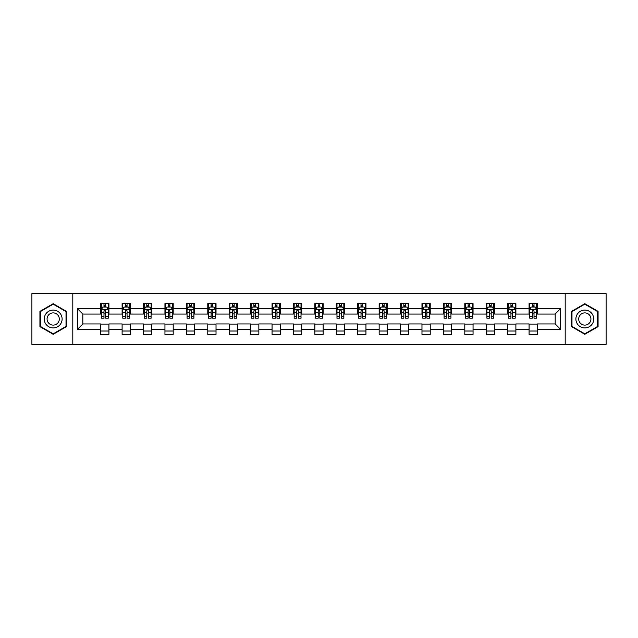 <?xml version="1.0" encoding="UTF-8"?>
<svg xmlns="http://www.w3.org/2000/svg" width="638" height="638" viewBox="0 0 638 638"><rect width="100%" height="100%" fill="white"/><g stroke="black" fill="none" stroke-linecap="round" stroke-linejoin="round"><path stroke-width="0.96" d="M565.18 344.4L606.1 344.4L606.1 293.6L565.18 293.6L565.18 344.4L72.82 344.4L72.82 293.6L31.9 293.6L31.9 344.4L72.82 344.4M565.18 293.6L72.82 293.6M537.308 308.569L537.308 303.552L529.069 303.552L529.069 308.569L515.895 308.569L515.895 303.552L507.657 303.552L507.657 308.569L494.474 308.569L494.474 303.552L486.236 303.552L486.236 308.569L473.053 308.569L473.053 303.552L464.815 303.552L464.815 308.569L451.632 308.569L451.632 303.552L443.394 303.552L443.394 308.569L430.211 308.569L430.211 303.552L421.973 303.552L421.973 308.569L408.798 308.569L408.798 303.552L400.56 303.552L400.56 308.569L387.378 308.569L387.378 303.552L379.139 303.552L379.139 308.569L365.957 308.569L365.957 303.552L357.719 303.552L357.719 308.569L344.536 308.569L344.536 303.552L336.298 303.552L336.298 308.569L323.115 308.569L323.115 303.552L314.885 303.552L314.885 308.569L301.702 308.569L301.702 303.552L293.464 303.552L293.464 308.569L280.281 308.569L280.281 303.552L272.043 303.552L272.043 308.569L258.861 308.569L258.861 303.552L250.622 303.552L250.622 308.569L237.44 308.569L237.44 303.552L229.201 303.552L229.201 308.569L216.027 308.569L216.027 303.552L207.789 303.552L207.789 308.569L194.606 308.569L194.606 303.552L186.368 303.552L186.368 308.569L173.185 308.569L173.185 303.552L164.947 303.552L164.947 308.569L151.764 308.569L151.764 303.552L143.526 303.552L143.526 308.569L130.343 308.569L130.343 303.552L122.105 303.552L122.105 308.569L108.931 308.569L108.931 303.552L100.692 303.552L100.692 308.569L77.35 308.569L77.35 329.431L82.836 323.945L100.692 323.945L100.692 334.448L108.931 334.448L108.931 323.945L122.105 323.945L122.105 334.448L130.343 334.448L130.343 323.945L143.526 323.945L143.526 334.448L151.764 334.448L151.764 323.945L164.947 323.945L164.947 334.448L173.185 334.448L173.185 323.945L186.368 323.945L186.368 334.448L194.606 334.448L194.606 323.945L207.789 323.945L207.789 334.448L216.027 334.448L216.027 323.945L229.201 323.945L229.201 334.448L237.44 334.448L237.44 323.945L250.622 323.945L250.622 334.448L258.861 334.448L258.861 323.945L272.043 323.945L272.043 334.448L280.281 334.448L280.281 323.945L293.464 323.945L293.464 334.448L301.702 334.448L301.702 323.945L314.885 323.945L314.885 334.448L323.115 334.448L323.115 323.945L336.298 323.945L336.298 334.448L344.536 334.448L344.536 323.945L357.719 323.945L357.719 334.448L365.957 334.448L365.957 323.945L379.139 323.945L379.139 334.448L387.378 334.448L387.378 323.945L400.56 323.945L400.56 334.448L408.798 334.448L408.798 323.945L421.973 323.945L421.973 334.448L430.211 334.448L430.211 323.945L443.394 323.945L443.394 334.448L451.632 334.448L451.632 323.945L464.815 323.945L464.815 334.448L473.053 334.448L473.053 323.945L486.236 323.945L486.236 334.448L494.474 334.448L494.474 323.945L507.657 323.945L507.657 334.448L515.895 334.448L515.895 323.945L529.069 323.945L529.069 334.448L537.308 334.448L537.308 323.945L555.164 323.945L555.164 314.055L537.308 314.055L537.308 308.569L560.65 308.569L560.65 329.431L537.308 329.431M529.069 329.431L515.895 329.431M507.657 329.431L494.474 329.431M486.236 329.431L473.053 329.431M464.815 329.431L451.632 329.431M443.394 329.431L430.211 329.431M421.973 329.431L408.798 329.431M400.56 329.431L387.378 329.431M379.139 329.431L365.957 329.431M357.719 329.431L344.536 329.431M336.298 329.431L323.115 329.431M314.885 329.431L301.702 329.431M293.464 329.431L280.281 329.431M272.043 329.431L258.861 329.431M250.622 329.431L237.44 329.431M229.201 329.431L216.027 329.431M207.789 329.431L194.606 329.431M186.368 329.431L173.185 329.431M164.947 329.431L151.764 329.431M143.526 329.431L130.343 329.431M122.105 329.431L108.931 329.431M100.692 329.431L77.35 329.431M529.069 308.569L529.069 314.055L515.895 314.055L515.895 308.569M507.657 308.569L507.657 314.055L494.474 314.055L494.474 308.569M486.236 308.569L486.236 314.055L473.053 314.055L473.053 308.569M464.815 308.569L464.815 314.055L451.632 314.055L451.632 308.569M443.394 308.569L443.394 314.055L430.211 314.055L430.211 308.569M421.973 308.569L421.973 314.055L408.798 314.055L408.798 308.569M400.56 308.569L400.56 314.055L387.378 314.055L387.378 308.569M379.139 308.569L379.139 314.055L365.957 314.055L365.957 308.569M357.719 308.569L357.719 314.055L344.536 314.055L344.536 308.569M336.298 308.569L336.298 314.055L323.115 314.055L323.115 308.569M314.885 308.569L314.885 314.055L301.702 314.055L301.702 308.569M293.464 308.569L293.464 314.055L280.281 314.055L280.281 308.569M272.043 308.569L272.043 314.055L258.861 314.055L258.861 308.569M250.622 308.569L250.622 314.055L237.44 314.055L237.44 308.569M229.201 308.569L229.201 314.055L216.027 314.055L216.027 308.569M207.789 308.569L207.789 314.055L194.606 314.055L194.606 308.569M186.368 308.569L186.368 314.055L173.185 314.055L173.185 308.569M164.947 308.569L164.947 314.055L151.764 314.055L151.764 308.569M143.526 308.569L143.526 314.055L130.343 314.055L130.343 308.569M122.105 308.569L122.105 314.055L108.931 314.055L108.931 308.569M100.692 308.569L100.692 314.055L82.836 314.055L77.35 308.569M82.836 314.055L82.836 323.945M560.65 329.431L555.164 323.945M555.164 314.055L560.65 308.569M100.692 306.99L101.378 306.99M103.986 306.99L105.629 306.99M108.237 306.99L108.931 306.99M100.692 313.92L101.378 313.92M103.986 313.92L105.629 313.92M108.237 313.92L108.931 313.92M100.692 324.08L108.931 324.08M100.692 331.01L108.931 331.01M122.105 324.08L130.343 324.08M122.105 331.01L130.343 331.01M122.105 306.99L122.791 306.99M125.407 306.99L127.05 306.99M129.658 306.99L130.343 306.99M122.105 313.92L122.791 313.92M125.407 313.92L127.05 313.92M129.658 313.92L130.343 313.92M143.526 324.08L151.764 324.08M143.526 331.01L151.764 331.01M143.526 306.99L144.212 306.99M146.82 306.99L148.471 306.99M151.078 306.99L151.764 306.99M143.526 313.92L144.212 313.92M146.82 313.92L148.471 313.92M151.078 313.92L151.764 313.92M164.947 324.08L173.185 324.08M164.947 331.01L173.185 331.01M164.947 306.99L165.633 306.99M168.241 306.99L169.891 306.99M172.499 306.99L173.185 306.99M164.947 313.92L165.633 313.92M168.241 313.92L169.891 313.92M172.499 313.92L173.185 313.92M186.368 324.08L194.606 324.08M186.368 331.01L194.606 331.01M186.368 306.99L187.054 306.99M189.661 306.99L191.312 306.99M193.92 306.99L194.606 306.99M186.368 313.92L187.054 313.92M189.661 313.92L191.312 313.92M193.92 313.92L194.606 313.92M207.789 324.08L216.027 324.08M207.789 331.01L216.027 331.01M207.789 306.99L208.474 306.99M211.082 306.99L212.725 306.99M215.333 306.99L216.027 306.99M207.789 313.92L208.474 313.92M211.082 313.92L212.725 313.92M215.333 313.92L216.027 313.92M229.201 324.08L237.44 324.08M229.201 331.01L237.44 331.01M229.201 306.99L229.887 306.99M232.503 306.99L234.146 306.99M236.754 306.99L237.44 306.99M229.201 313.92L229.887 313.92M232.503 313.92L234.146 313.92M236.754 313.92L237.44 313.92M250.622 324.08L258.861 324.08M250.622 331.01L258.861 331.01M250.622 306.99L251.308 306.99M253.916 306.99L255.567 306.99M258.175 306.99L258.861 306.99M250.622 313.92L251.308 313.92M253.916 313.92L255.567 313.92M258.175 313.92L258.861 313.92M272.043 324.08L280.281 324.08M272.043 331.01L280.281 331.01M272.043 306.99L272.729 306.99M275.337 306.99L276.988 306.99M279.596 306.99L280.281 306.99M272.043 313.92L272.729 313.92M275.337 313.92L276.988 313.92M279.596 313.92L280.281 313.92M293.464 324.08L301.702 324.08M293.464 331.01L301.702 331.01M293.464 306.99L294.15 306.99M296.758 306.99L298.409 306.99M301.016 306.99L301.702 306.99M293.464 313.92L294.15 313.92M296.758 313.92L298.409 313.92M301.016 313.92L301.702 313.92M314.885 324.08L323.115 324.08M314.885 331.01L323.115 331.01M314.885 306.99L315.571 306.99M318.179 306.99L319.821 306.99M322.429 306.99L323.115 306.99M314.885 313.92L315.571 313.92M318.179 313.92L319.821 313.92M322.429 313.92L323.115 313.92M336.298 324.08L344.536 324.08M336.298 331.01L344.536 331.01M336.298 306.99L336.984 306.99M339.591 306.99L341.242 306.99M343.85 306.99L344.536 306.99M336.298 313.92L336.984 313.92M339.591 313.92L341.242 313.92M343.85 313.92L344.536 313.92M357.719 324.08L365.957 324.08M357.719 331.01L365.957 331.01M357.719 306.99L358.404 306.99M361.012 306.99L362.663 306.99M365.271 306.99L365.957 306.99M357.719 313.92L358.404 313.92M361.012 313.92L362.663 313.92M365.271 313.92L365.957 313.92M379.139 324.08L387.378 324.08M379.139 331.01L387.378 331.01M379.139 306.99L379.825 306.99M382.433 306.99L384.084 306.99M386.692 306.99L387.378 306.99M379.139 313.92L379.825 313.92M382.433 313.92L384.084 313.92M386.692 313.92L387.378 313.92M400.56 324.08L408.798 324.08M400.56 331.01L408.798 331.01M400.56 306.99L401.246 306.99M403.854 306.99L405.497 306.99M408.113 306.99L408.798 306.99M400.56 313.92L401.246 313.92M403.854 313.92L405.497 313.92M408.113 313.92L408.798 313.92M421.973 324.08L430.211 324.08M421.973 331.01L430.211 331.01M421.973 306.99L422.667 306.99M425.275 306.99L426.918 306.99M429.526 306.99L430.211 306.99M421.973 313.92L422.667 313.92M425.275 313.92L426.918 313.92M429.526 313.92L430.211 313.92M443.394 324.08L451.632 324.08M443.394 331.01L451.632 331.01M443.394 306.99L444.08 306.99M446.688 306.99L448.339 306.99M450.946 306.99L451.632 306.99M443.394 313.92L444.08 313.92M446.688 313.92L448.339 313.92M450.946 313.92L451.632 313.92M464.815 324.08L473.053 324.08M464.815 331.01L473.053 331.01M464.815 306.99L465.501 306.99M468.109 306.99L469.759 306.99M472.367 306.99L473.053 306.99M464.815 313.92L465.501 313.92M468.109 313.92L469.759 313.92M472.367 313.92L473.053 313.92M486.236 324.08L494.474 324.08M486.236 331.01L494.474 331.01M486.236 306.99L486.922 306.99M489.529 306.99L491.18 306.99M493.788 306.99L494.474 306.99M486.236 313.92L486.922 313.92M489.529 313.92L491.18 313.92M493.788 313.92L494.474 313.92M507.657 324.08L515.895 324.08M507.657 331.01L515.895 331.01M507.657 306.99L508.342 306.99M510.95 306.99L512.593 306.99M515.209 306.99L515.895 306.99M507.657 313.92L508.342 313.92M510.95 313.92L512.593 313.92M515.209 313.92L515.895 313.92M529.069 324.08L537.308 324.08M529.069 331.01L537.308 331.01M529.069 306.99L529.763 306.99M532.371 306.99L534.014 306.99M536.622 306.99L537.308 306.99M529.069 313.92L529.763 313.92M532.371 313.92L534.014 313.92M536.622 313.92L537.308 313.92M53.185 334.296L66.432 326.648L66.432 311.352L53.185 303.704L39.931 311.352L39.931 326.648L53.185 334.296M598.069 311.352L584.815 303.704L571.568 311.352L571.568 326.648L584.815 334.296L598.069 326.648L598.069 311.352M105.629 305.339L103.986 305.339M108.237 316.456L105.629 316.456L105.629 318.179L108.237 318.179L108.237 309.797L106.865 307.053L102.75 307.053L101.378 309.797L101.378 318.179L103.986 318.179L103.986 316.456L101.378 316.456M101.378 309.797L101.378 303.552M108.237 309.797L108.237 303.552M103.986 307.053L103.986 303.552M105.629 303.552L105.629 307.053M105.629 316.456L105.629 310.834C105.087 309.773 104.536 309.773 103.986 310.834L103.986 316.456M60.913 323.466A8.924 8.924 0 0 0 57.643 311.272A8.924 8.924 0 0 0 45.45 314.534A8.924 8.924 0 0 0 48.719 326.728A8.924 8.924 0 0 0 60.913 323.466M58.473 322.054A6.109 6.109 0 0 0 56.24 313.713A6.109 6.109 0 0 0 47.89 315.946A6.109 6.109 0 0 0 50.131 324.287A6.109 6.109 0 0 0 58.473 322.054M40.346 326.409L40.346 311.591L53.185 304.174L66.017 311.591L66.017 326.409L53.185 333.826L40.346 326.409M584.815 310.076A8.924 8.924 0 0 0 575.891 319A8.924 8.924 0 0 0 584.815 327.924A8.924 8.924 0 0 0 593.747 319A8.924 8.924 0 0 0 584.815 310.076M584.815 312.891A6.109 6.109 0 0 0 578.706 319A6.109 6.109 0 0 0 584.815 325.109A6.109 6.109 0 0 0 590.932 319A6.109 6.109 0 0 0 584.815 312.891M597.654 326.409L584.815 333.826L571.983 326.409L571.983 311.591L584.815 304.174L597.654 311.591L597.654 326.409M127.05 305.339L125.407 305.339M129.658 316.456L127.05 316.456L127.05 318.179L129.658 318.179L129.658 309.797L128.286 307.053L124.171 307.053L122.791 309.797L122.791 318.179L125.407 318.179L125.407 316.456L122.791 316.456M122.791 309.797L122.791 303.552M129.658 309.797L129.658 303.552M125.407 307.053L125.407 303.552M127.05 303.552L127.05 307.053M127.05 316.456L127.05 310.834C126.499 309.773 125.949 309.773 125.407 310.834L125.407 316.456M148.471 305.339L146.82 305.339M151.078 316.456L148.471 316.456L148.471 318.179L151.078 318.179L151.078 309.797L149.707 307.053L145.584 307.053L144.212 309.797L144.212 318.179L146.82 318.179L146.82 316.456L144.212 316.456M144.212 309.797L144.212 303.552M151.078 309.797L151.078 303.552M146.82 307.053L146.82 303.552M148.471 303.552L148.471 307.053M148.471 316.456L148.471 310.834C147.92 309.773 147.37 309.773 146.82 310.834L146.82 316.456M169.891 305.339L168.241 305.339M172.499 316.456L169.891 316.456L169.891 318.179L172.499 318.179L172.499 309.797L171.128 307.053L167.004 307.053L165.633 309.797L165.633 318.179L168.241 318.179L168.241 316.456L165.633 316.456M165.633 309.797L165.633 303.552M172.499 309.797L172.499 303.552M168.241 307.053L168.241 303.552M169.891 303.552L169.891 307.053M169.891 316.456L169.891 310.834C169.341 309.773 168.791 309.773 168.241 310.834L168.241 316.456M191.312 305.339L189.661 305.339M193.92 316.456L191.312 316.456L191.312 318.179L193.92 318.179L193.92 309.797L192.54 307.053L188.425 307.053L187.054 309.797L187.054 318.179L189.661 318.179L189.661 316.456L187.054 316.456M187.054 309.797L187.054 303.552M193.92 309.797L193.92 303.552M189.661 307.053L189.661 303.552M191.312 303.552L191.312 307.053M191.312 316.456L191.312 310.834C190.762 309.773 190.212 309.773 189.661 310.834L189.661 316.456M212.725 305.339L211.082 305.339M215.333 316.456L212.725 316.456L212.725 318.179L215.333 318.179L215.333 309.797L213.961 307.053L209.846 307.053L208.474 309.797L208.474 318.179L211.082 318.179L211.082 316.456L208.474 316.456M208.474 309.797L208.474 303.552M215.333 309.797L215.333 303.552M211.082 307.053L211.082 303.552M212.725 303.552L212.725 307.053M212.725 316.456L212.725 310.834C212.183 309.773 211.633 309.773 211.082 310.834L211.082 316.456M234.146 305.339L232.503 305.339M236.754 316.456L234.146 316.456L234.146 318.179L236.754 318.179L236.754 309.797L235.382 307.053L231.267 307.053L229.887 309.797L229.887 318.179L232.503 318.179L232.503 316.456L229.887 316.456M229.887 309.797L229.887 303.552M236.754 309.797L236.754 303.552M232.503 307.053L232.503 303.552M234.146 303.552L234.146 307.053M234.146 316.456L234.146 310.834C233.596 309.773 233.045 309.773 232.503 310.834L232.503 316.456M255.567 305.339L253.916 305.339M258.175 316.456L255.567 316.456L255.567 318.179L258.175 318.179L258.175 309.797L256.803 307.053L252.68 307.053L251.308 309.797L251.308 318.179L253.916 318.179L253.916 316.456L251.308 316.456M251.308 309.797L251.308 303.552M258.175 309.797L258.175 303.552M253.916 307.053L253.916 303.552M255.567 303.552L255.567 307.053M255.567 316.456L255.567 310.834C255.017 309.773 254.466 309.773 253.916 310.834L253.916 316.456M276.988 305.339L275.337 305.339M279.596 316.456L276.988 316.456L276.988 318.179L279.596 318.179L279.596 309.797L278.224 307.053L274.101 307.053L272.729 309.797L272.729 318.179L275.337 318.179L275.337 316.456L272.729 316.456M272.729 309.797L272.729 303.552M279.596 309.797L279.596 303.552M275.337 307.053L275.337 303.552M276.988 303.552L276.988 307.053M276.988 316.456L276.988 310.834C276.437 309.773 275.887 309.773 275.337 310.834L275.337 316.456M298.409 305.339L296.758 305.339M301.016 316.456L298.409 316.456L298.409 318.179L301.016 318.179L301.016 309.797L299.637 307.053L295.522 307.053L294.15 309.797L294.15 318.179L296.758 318.179L296.758 316.456L294.15 316.456M294.15 309.797L294.15 303.552M301.016 309.797L301.016 303.552M296.758 307.053L296.758 303.552M298.409 303.552L298.409 307.053M298.409 316.456L298.409 310.834C297.858 309.773 297.308 309.773 296.758 310.834L296.758 316.456M319.821 305.339L318.179 305.339M322.429 316.456L319.821 316.456L319.821 318.179L322.429 318.179L322.429 309.797L321.058 307.053L316.942 307.053L315.571 309.797L315.571 318.179L318.179 318.179L318.179 316.456L315.571 316.456M315.571 309.797L315.571 303.552M322.429 309.797L322.429 303.552M318.179 307.053L318.179 303.552M319.821 303.552L319.821 307.053M319.821 316.456L319.821 310.834C319.279 309.773 318.729 309.773 318.179 310.834L318.179 316.456M341.242 305.339L339.591 305.339M343.85 316.456L341.242 316.456L341.242 318.179L343.85 318.179L343.85 309.797L342.478 307.053L338.363 307.053L336.984 309.797L336.984 318.179L339.591 318.179L339.591 316.456L336.984 316.456M336.984 309.797L336.984 303.552M343.85 309.797L343.85 303.552M339.591 307.053L339.591 303.552M341.242 303.552L341.242 307.053M341.242 316.456L341.242 310.834C340.692 309.773 340.142 309.773 339.591 310.834L339.591 316.456M362.663 305.339L361.012 305.339M365.271 316.456L362.663 316.456L362.663 318.179L365.271 318.179L365.271 309.797L363.899 307.053L359.776 307.053L358.404 309.797L358.404 318.179L361.012 318.179L361.012 316.456L358.404 316.456M358.404 309.797L358.404 303.552M365.271 309.797L365.271 303.552M361.012 307.053L361.012 303.552M362.663 303.552L362.663 307.053M362.663 316.456L362.663 310.834C362.113 309.773 361.563 309.773 361.012 310.834L361.012 316.456M384.084 305.339L382.433 305.339M386.692 316.456L384.084 316.456L384.084 318.179L386.692 318.179L386.692 309.797L385.32 307.053L381.197 307.053L379.825 309.797L379.825 318.179L382.433 318.179L382.433 316.456L379.825 316.456M379.825 309.797L379.825 303.552M386.692 309.797L386.692 303.552M382.433 307.053L382.433 303.552M384.084 303.552L384.084 307.053M384.084 316.456L384.084 310.834C383.534 309.773 382.983 309.773 382.433 310.834L382.433 316.456M405.497 305.339L403.854 305.339M408.113 316.456L405.497 316.456L405.497 318.179L408.113 318.179L408.113 309.797L406.733 307.053L402.618 307.053L401.246 309.797L401.246 318.179L403.854 318.179L403.854 316.456L401.246 316.456M401.246 309.797L401.246 303.552M408.113 309.797L408.113 303.552M403.854 307.053L403.854 303.552M405.497 303.552L405.497 307.053M405.497 316.456L405.497 310.834C404.955 309.773 404.404 309.773 403.854 310.834L403.854 316.456M426.918 305.339L425.275 305.339M429.526 316.456L426.918 316.456L426.918 318.179L429.526 318.179L429.526 309.797L428.154 307.053L424.039 307.053L422.667 309.797L422.667 318.179L425.275 318.179L425.275 316.456L422.667 316.456M422.667 309.797L422.667 303.552M429.526 309.797L429.526 303.552M425.275 307.053L425.275 303.552M426.918 303.552L426.918 307.053M426.918 316.456L426.918 310.834C426.375 309.773 425.825 309.773 425.275 310.834L425.275 316.456M448.339 305.339L446.688 305.339M450.946 316.456L448.339 316.456L448.339 318.179L450.946 318.179L450.946 309.797L449.575 307.053L445.46 307.053L444.08 309.797L444.08 318.179L446.688 318.179L446.688 316.456L444.08 316.456M444.08 309.797L444.08 303.552M450.946 309.797L450.946 303.552M446.688 307.053L446.688 303.552M448.339 303.552L448.339 307.053M448.339 316.456L448.339 310.834C447.788 309.773 447.238 309.773 446.688 310.834L446.688 316.456M469.759 305.339L468.109 305.339M472.367 316.456L469.759 316.456L469.759 318.179L472.367 318.179L472.367 309.797L470.996 307.053L466.872 307.053L465.501 309.797L465.501 318.179L468.109 318.179L468.109 316.456L465.501 316.456M465.501 309.797L465.501 303.552M472.367 309.797L472.367 303.552M468.109 307.053L468.109 303.552M469.759 303.552L469.759 307.053M469.759 316.456L469.759 310.834C469.209 309.773 468.659 309.773 468.109 310.834L468.109 316.456M491.18 305.339L489.529 305.339M493.788 316.456L491.18 316.456L491.18 318.179L493.788 318.179L493.788 309.797L492.416 307.053L488.293 307.053L486.922 309.797L486.922 318.179L489.529 318.179L489.529 316.456L486.922 316.456M486.922 309.797L486.922 303.552M493.788 309.797L493.788 303.552M489.529 307.053L489.529 303.552M491.18 303.552L491.18 307.053M491.18 316.456L491.18 310.834C490.63 309.773 490.08 309.773 489.529 310.834L489.529 316.456M512.593 305.339L510.95 305.339M515.209 316.456L512.593 316.456L512.593 318.179L515.209 318.179L515.209 309.797L513.829 307.053L509.714 307.053L508.342 309.797L508.342 318.179L510.95 318.179L510.95 316.456L508.342 316.456M508.342 309.797L508.342 303.552M515.209 309.797L515.209 303.552M510.95 307.053L510.95 303.552M512.593 303.552L512.593 307.053M512.593 316.456L512.593 310.834C512.051 309.773 511.501 309.773 510.95 310.834L510.95 316.456M534.014 305.339L532.371 305.339M536.622 316.456L534.014 316.456L534.014 318.179L536.622 318.179L536.622 309.797L535.25 307.053L531.135 307.053L529.763 309.797L529.763 318.179L532.371 318.179L532.371 316.456L529.763 316.456M529.763 309.797L529.763 303.552M536.622 309.797L536.622 303.552M532.371 307.053L532.371 303.552M534.014 303.552L534.014 307.053M534.014 316.456L534.014 310.834C533.464 309.773 532.921 309.773 532.371 310.834L532.371 316.456M108.205 309.733L101.41 309.733M101.378 307.221L102.662 307.221M106.953 307.221L108.237 307.221M103.986 312.772L101.378 312.772M108.237 312.772L105.629 312.772M105.629 306.216L103.986 306.216M129.626 309.733L122.831 309.733M122.791 307.221L124.083 307.221M128.366 307.221L129.658 307.221M125.407 312.772L122.791 312.772M129.658 312.772L127.05 312.772M127.05 306.216L125.407 306.216M151.047 309.733L144.252 309.733M144.212 307.221L145.504 307.221M149.786 307.221L151.078 307.221M146.82 312.772L144.212 312.772M151.078 312.772L148.471 312.772M148.471 306.216L146.82 306.216M172.467 309.733L165.665 309.733M165.633 307.221L166.925 307.221M171.207 307.221L172.499 307.221M168.241 312.772L165.633 312.772M172.499 312.772L169.891 312.772M169.891 306.216L168.241 306.216M193.88 309.733L187.086 309.733M187.054 307.221L188.346 307.221M192.628 307.221L193.92 307.221M189.661 312.772L187.054 312.772M193.92 312.772L191.312 312.772M191.312 306.216L189.661 306.216M215.301 309.733L208.506 309.733M208.474 307.221L209.758 307.221M214.049 307.221L215.333 307.221M211.082 312.772L208.474 312.772M215.333 312.772L212.725 312.772M212.725 306.216L211.082 306.216M236.722 309.733L229.927 309.733M229.887 307.221L231.179 307.221M235.462 307.221L236.754 307.221M232.503 312.772L229.887 312.772M236.754 312.772L234.146 312.772M234.146 306.216L232.503 306.216M258.143 309.733L251.34 309.733M251.308 307.221L252.6 307.221M256.883 307.221L258.175 307.221M253.916 312.772L251.308 312.772M258.175 312.772L255.567 312.772M255.567 306.216L253.916 306.216M279.564 309.733L272.761 309.733M272.729 307.221L274.021 307.221M278.304 307.221L279.596 307.221M275.337 312.772L272.729 312.772M279.596 312.772L276.988 312.772M276.988 306.216L275.337 306.216M300.976 309.733L294.182 309.733M294.15 307.221L295.442 307.221M299.724 307.221L301.016 307.221M296.758 312.772L294.15 312.772M301.016 312.772L298.409 312.772M298.409 306.216L296.758 306.216M322.397 309.733L315.603 309.733M315.571 307.221L316.855 307.221M321.145 307.221L322.429 307.221M318.179 312.772L315.571 312.772M322.429 312.772L319.821 312.772M319.821 306.216L318.179 306.216M343.818 309.733L337.024 309.733M336.984 307.221L338.276 307.221M342.558 307.221L343.85 307.221M339.591 312.772L336.984 312.772M343.85 312.772L341.242 312.772M341.242 306.216L339.591 306.216M365.239 309.733L358.436 309.733M358.404 307.221L359.696 307.221M363.979 307.221L365.271 307.221M361.012 312.772L358.404 312.772M365.271 312.772L362.663 312.772M362.663 306.216L361.012 306.216M386.66 309.733L379.857 309.733M379.825 307.221L381.117 307.221M385.4 307.221L386.692 307.221M382.433 312.772L379.825 312.772M386.692 312.772L384.084 312.772M384.084 306.216L382.433 306.216M408.073 309.733L401.278 309.733M401.246 307.221L402.538 307.221M406.821 307.221L408.113 307.221M403.854 312.772L401.246 312.772M408.113 312.772L405.497 312.772M405.497 306.216L403.854 306.216M429.494 309.733L422.699 309.733M422.667 307.221L423.951 307.221M428.242 307.221L429.526 307.221M425.275 312.772L422.667 312.772M429.526 312.772L426.918 312.772M426.918 306.216L425.275 306.216M450.914 309.733L444.12 309.733M444.08 307.221L445.372 307.221M449.654 307.221L450.946 307.221M446.688 312.772L444.08 312.772M450.946 312.772L448.339 312.772M448.339 306.216L446.688 306.216M472.335 309.733L465.533 309.733M465.501 307.221L466.793 307.221M471.075 307.221L472.367 307.221M468.109 312.772L465.501 312.772M472.367 312.772L469.759 312.772M469.759 306.216L468.109 306.216M493.748 309.733L486.954 309.733M486.922 307.221L488.214 307.221M492.496 307.221L493.788 307.221M489.529 312.772L486.922 312.772M493.788 312.772L491.18 312.772M491.18 306.216L489.529 306.216M515.169 309.733L508.374 309.733M508.342 307.221L509.634 307.221M513.917 307.221L515.209 307.221M510.95 312.772L508.342 312.772M515.209 312.772L512.593 312.772M512.593 306.216L510.95 306.216M536.59 309.733L529.795 309.733M529.763 307.221L531.047 307.221M535.338 307.221L536.622 307.221M532.371 312.772L529.763 312.772M536.622 312.772L534.014 312.772M534.014 306.216L532.371 306.216"/></g></svg>
